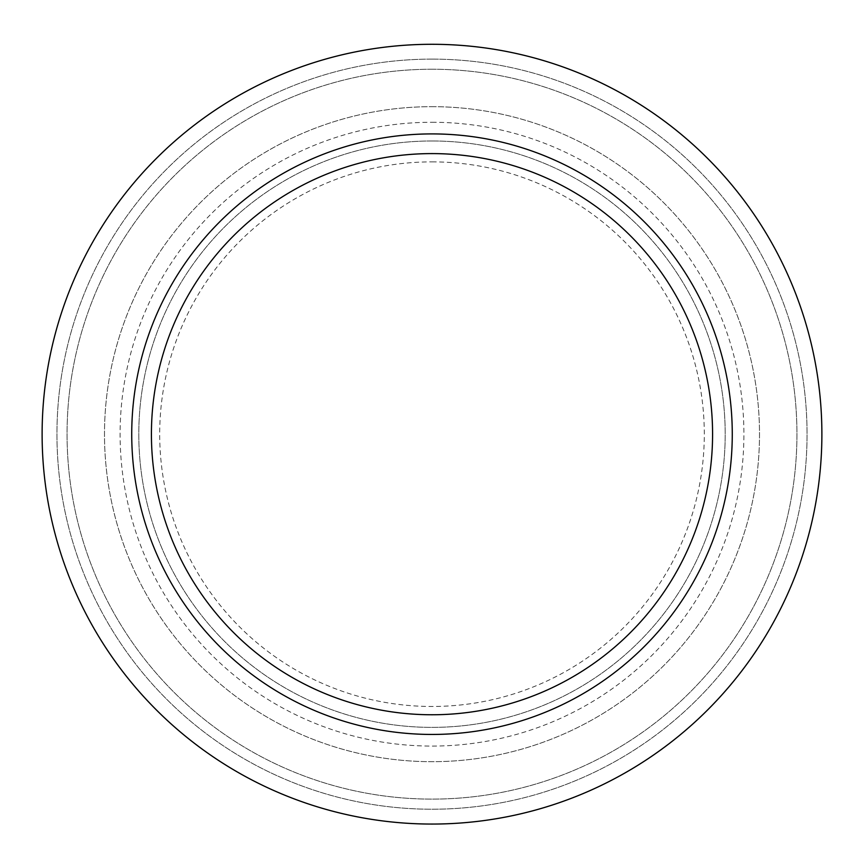 <?xml version="1.0" encoding="UTF-8"?>
<svg xmlns="http://www.w3.org/2000/svg" width="864" height="864" viewBox="0 0 864 864"><rect width="100%" height="100%" fill="white"/><g stroke="black" fill="none" stroke-linecap="round" stroke-linejoin="round"><path stroke-width="0.65" stroke-dasharray="4.32 3.24" d="M432 44.291A389.891 389.891 0 0 1 769.651 629.122A389.891 389.891 0 0 1 94.349 629.122A389.891 389.891 0 0 1 432 44.291A389.891 389.891 0 0 1 769.651 629.122A389.891 389.891 0 0 1 94.349 629.122A389.891 389.891 0 0 1 432 44.291A389.891 389.891 0 0 1 769.651 629.122A389.891 389.891 0 0 1 94.349 629.122A389.891 389.891 0 0 1 432 44.291M432 59.119A375.062 375.062 0 0 1 756.81 621.702A375.062 375.062 0 0 1 107.19 621.702A375.062 375.062 0 0 1 432 59.119A375.062 375.062 0 0 1 756.81 621.702A375.062 375.062 0 0 1 107.19 621.702A375.062 375.062 0 0 1 432 59.119M432 69.239A364.932 364.932 0 0 1 748.04 616.648A364.932 364.932 0 0 1 115.96 616.648A364.932 364.932 0 0 1 432 69.239A364.932 364.932 0 0 1 748.04 616.648A364.932 364.932 0 0 1 115.96 616.648A364.932 364.932 0 0 1 432 69.239M432 106.672A327.51 327.51 0 0 1 715.63 597.931A327.51 327.51 0 0 1 148.37 597.931A327.51 327.51 0 0 1 432 106.672A327.51 327.51 0 0 1 715.63 597.931A327.51 327.51 0 0 1 148.37 597.931A327.51 327.51 0 0 1 432 106.672M432 122.267A311.915 311.915 0 0 1 702.119 590.134A311.915 311.915 0 0 1 161.881 590.134A311.915 311.915 0 0 1 432 122.267M432 140.983A293.198 293.198 0 0 1 685.919 580.781A293.198 293.198 0 0 1 178.081 580.781A293.198 293.198 0 0 1 432 140.983A293.198 293.198 0 0 1 685.919 580.781A293.198 293.198 0 0 1 178.081 580.781A293.198 293.198 0 0 1 432 140.983M432 161.87A272.3 272.3 0 0 1 667.818 570.326A272.3 272.3 0 0 1 196.182 570.326A272.3 272.3 0 0 1 432 161.87"/><path stroke-width="1.3" d="M432 153.598A280.584 280.584 0 0 1 674.989 574.474A280.584 280.584 0 0 1 189.011 574.474A280.584 280.584 0 0 1 432 153.598M432 133.909A300.272 300.272 0 0 1 692.042 584.312A300.272 300.272 0 0 1 171.958 584.312A300.272 300.272 0 0 1 432 133.909M432 44.291A389.891 389.891 0 0 1 769.651 629.122A389.891 389.891 0 0 1 94.349 629.122A389.891 389.891 0 0 1 432 44.291"/></g></svg>
